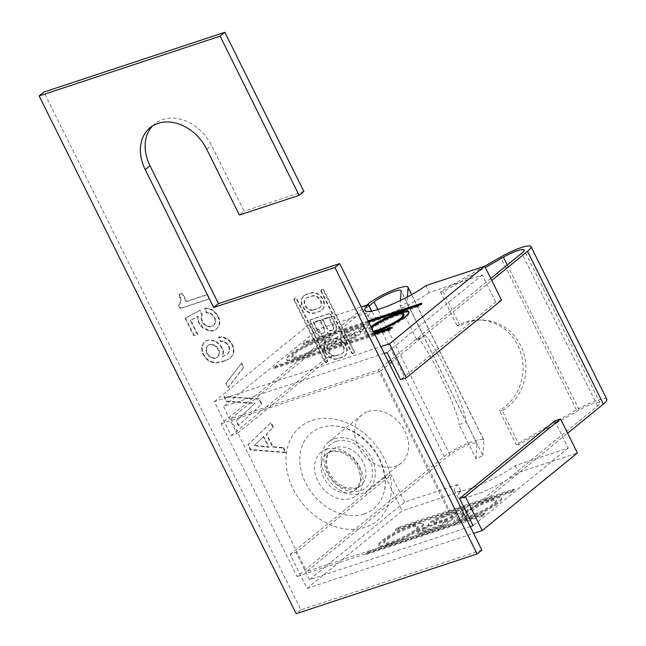<?xml version="1.0" encoding="UTF-8"?>
<svg xmlns="http://www.w3.org/2000/svg" width="646" height="646" viewBox="0 0 646 646"><rect width="100%" height="100%" fill="white"/><g stroke="black" fill="none" stroke-linecap="round" stroke-linejoin="round"><path stroke-width="0.48" stroke-dasharray="3.23 2.42" d="M407.456 296.91L407.085 302.788L423.938 336.736A48.167 4.902 64.7 0 1 424.398 335.637A48.167 4.902 64.7 0 1 447.549 373.138A48.167 4.902 64.7 0 1 466.073 421.62L482.933 455.567L475.997 458.854L459.144 424.898L466.073 421.62M366.686 305.187L221.198 423.744L297.039 576.531L444.133 456.657A24.088 4.336 153.6 0 1 467.51 443.495A24.088 4.336 153.6 0 1 483.806 439.974A24.088 4.336 153.6 0 1 483.886 440.435L482.933 455.567M475.997 458.854L476.958 443.713A16.376 2.947 -26.4 0 0 476.901 443.406A16.376 2.947 -26.4 0 0 465.823 445.797A16.376 2.947 -26.4 0 0 449.923 454.752L306.64 571.516L454.3 522.759L378.459 369.972L230.8 418.729L306.64 571.516M369.092 306.026L230.8 418.729M502.208 410.678L499.374 410.622A48.167 44.784 91.1 0 0 521.863 356.858A48.167 44.784 91.1 0 0 479.235 320.028A48.167 44.784 91.1 0 0 457.239 325.745L460.073 325.802A48.167 44.784 -88.9 0 1 482.077 320.077A48.167 44.784 -88.9 0 1 524.697 356.915A48.167 44.784 -88.9 0 1 502.208 410.678L519.061 444.634L579.252 409.944A16.376 2.947 153.6 0 1 599.948 402.773A16.376 2.947 153.6 0 1 597.59 405.995L454.3 522.759M221.198 423.744L380.437 371.167L456.286 523.954L465.282 516.622M467.607 514.725L567.608 433.232M380.437 371.167L389.441 363.835M391.759 361.938L491.767 280.445M364.037 514.03A49.128 37.856 50.8 0 1 299.97 463.045A49.128 37.856 50.8 0 1 321.062 427.45A49.128 37.856 50.8 0 1 330.518 425.795A49.128 37.856 50.8 0 1 384.144 491.598A49.128 37.856 50.8 0 1 364.037 514.03M456.286 523.954L297.039 576.531M407.085 302.788L400.157 306.067L400.512 300.422M484.71 266.241L440.386 291.79L443.221 291.847L485.364 267.557M490.774 278.45L390.765 359.943M388.448 361.833L378.459 369.972M400.157 306.067L417.009 340.014L423.938 336.736M606.852 399.349A24.088 4.336 -26.4 0 0 576.418 409.887L516.227 444.577L499.374 410.622M516.227 444.577L519.061 444.634M440.386 291.79L457.239 325.745M443.221 291.847L460.073 325.802M417.009 340.014A48.167 4.902 -115.3 0 1 417.469 338.916A48.167 4.902 -115.3 0 1 440.62 376.416A48.167 4.902 -115.3 0 1 459.144 424.898M334.652 438.674A31.113 23.975 50.8 0 1 369.464 454.534A31.113 23.975 50.8 0 1 367.921 490.209A31.113 23.975 50.8 0 1 361.873 493.504A31.113 23.975 50.8 0 1 327.062 477.636A31.113 23.975 50.8 0 1 328.604 441.969A31.113 23.975 50.8 0 1 334.652 438.674M367.978 411.518A31.113 23.975 50.8 0 1 402.781 427.386A31.113 23.975 50.8 0 1 401.239 463.053A31.113 23.975 50.8 0 1 395.19 466.347A31.113 23.975 50.8 0 1 360.387 450.48A31.113 23.975 50.8 0 1 361.93 414.813A31.113 23.975 50.8 0 1 367.978 411.518M326.521 449.228A27.94 21.528 -129.2 0 0 317.751 480.777A27.94 21.528 -129.2 0 0 350.964 498.462A27.94 21.528 -129.2 0 0 359.733 466.913A27.94 21.528 -129.2 0 0 326.521 449.228M152.609 125.897A40.94 31.549 50.8 0 1 154.87 123.806A40.94 31.549 50.8 0 1 162.824 119.47A40.94 31.549 50.8 0 1 211.5 145.382L244.156 211.169L239.391 215.045M481.892 550.077L300.931 609.824L43.904 92.047M300.931 609.824L296.175 613.7M303.87 191.45L244.156 211.169M209.627 298.638L180.678 308.199L178.99 304.799L179.863 304.016L181.138 300.632L179.636 294.213L182.527 293.26L186.532 301.327L207.519 294.39L209.627 298.638L209.151 299.025L207.043 294.778L186.056 301.714L182.051 293.647L179.16 294.6L180.662 301.02L179.386 304.403L178.514 305.187L180.202 308.586L209.151 299.025M194.155 335.355L185.523 317.961L200.179 310.153L202.287 314.4L201.382 317.662L202.973 322.572L206.68 325.794L210.418 326.529L213.317 325.576L214.698 324.13L215.611 320.868L215.28 318.502L212.445 314.497L210.523 313.165L206.785 312.422L205.04 308.053L209.498 308.562L213.293 310.266L217.847 315.191L219.592 319.552L219.923 321.91L219.374 325.059L218.558 326.811L215.78 329.702L212.889 330.655L208.424 330.154L202.909 327.53L198.661 321.522L198.152 316.257L190.828 320.158L197.781 334.16L193.679 335.75L197.305 334.555L190.352 320.545L197.676 316.645L198.185 321.91L202.432 327.918L207.947 330.542L212.413 331.043L215.304 330.09L218.082 327.199L218.897 325.447L219.446 322.297L219.115 319.94L217.371 315.579L212.825 310.653L209.021 308.95L204.564 308.441L206.308 312.809L210.047 313.552L211.969 314.893L214.803 318.89L215.134 321.256L214.222 324.518L212.841 325.964L209.942 326.916L206.203 326.182L202.497 322.96L200.906 318.05L201.81 314.788L199.703 310.54L185.047 318.349L193.679 335.75M241.652 363.149L243.76 367.388L228.361 387.293L226.253 383.046L241.652 363.149L225.777 383.433L227.885 387.681L243.284 367.776L241.176 363.536M283.578 447.605L285.895 452.273L250.834 449.527L248.306 444.432L271.142 422.565L273.46 427.232L266.677 433.918L272.992 446.652L283.578 447.605L283.101 447.993L272.515 447.04L266.2 434.306L272.992 427.62L270.674 422.952L247.83 444.819L250.357 449.915L285.419 452.66L283.101 447.993M225.252 360.662L216.507 362.559L212.405 361.938L208.61 360.226L205.476 357.311L203.006 353.184L202.077 347.072L203.345 343.688L206.122 340.797L209.021 339.836L215.562 341.136L220.415 344.964L222.878 349.09L223.573 351.335L222.781 356.535L227.432 354.008L228.813 352.563L229.483 351.359L229.605 347.362L228.127 344.391L226.56 342.937L223.128 341.104L221.11 341.282L219.002 337.034L223.613 336.994L228.765 339.739L231.752 343.204L233.222 346.167L233.941 351.86L232.673 355.243L230.259 358.013L224.776 361.049L229.782 358.401L232.197 355.631L233.464 352.248L232.746 346.555L231.276 343.591L228.288 340.127L223.136 337.382L218.526 337.422L220.633 341.669L222.652 341.492L226.092 343.325L227.658 344.786L229.128 347.75L229.007 351.747L228.337 352.95L226.956 354.396L222.305 356.923L223.096 351.723L221.352 347.354L218.162 343.47L215.086 341.524L211.137 340.353L208.545 340.224L205.646 341.185L202.868 344.076L201.512 348.969L202.529 353.572L206.777 359.58L211.928 362.325L216.03 362.947L224.776 361.049M328.919 340.264L333.691 338.682A10.36 7.978 50.8 0 1 345.279 343.963A10.36 7.978 50.8 0 1 344.77 355.841A10.36 7.978 50.8 0 1 342.751 356.931L337.979 358.514A10.36 7.978 50.8 0 1 326.392 353.233A10.36 7.978 50.8 0 1 326.908 341.363A10.36 7.978 50.8 0 1 328.919 340.264L333.215 339.069A10.36 7.978 50.8 0 1 344.803 344.35A10.36 7.978 50.8 0 1 344.294 356.229A10.36 7.978 50.8 0 1 342.275 357.319L337.503 358.901A10.36 7.978 50.8 0 1 325.915 353.62A10.36 7.978 50.8 0 1 326.432 341.75A10.36 7.978 50.8 0 1 328.443 340.652M324.898 361.098L294.56 299.986A1.688 1.3 50.8 0 1 297.095 299.146L327.433 360.266A1.688 1.3 50.8 0 1 324.898 361.098L324.421 361.485A1.688 1.3 50.8 0 0 326.755 362.374L327.231 361.986M324.534 336.275A7.607 5.862 50.8 0 1 315.49 331.455L310.5 321.401A1.688 1.3 50.8 0 1 311.025 319.495L328.83 313.617A1.688 1.3 50.8 0 1 330.833 314.683L335.831 324.744A7.607 5.862 50.8 0 1 334.919 332.529A7.607 5.862 50.8 0 1 333.441 333.336A7.607 5.862 50.8 0 1 327.748 332.31A7.607 5.862 50.8 0 1 326.012 335.468A7.607 5.862 50.8 0 1 324.534 336.275M353.83 353.281A1.688 1.3 50.8 0 1 351.828 352.207L321.49 291.096A1.688 1.3 50.8 0 1 324.017 290.256L354.355 351.376A1.688 1.3 50.8 0 1 353.83 353.281M315.224 312.672A10.36 7.978 50.8 0 1 303.636 307.399A10.36 7.978 50.8 0 1 304.153 295.521A10.36 7.978 50.8 0 1 306.164 294.423L310.944 292.848A10.36 7.978 50.8 0 1 322.524 298.129A10.36 7.978 50.8 0 1 322.015 309.999A10.36 7.978 50.8 0 1 320.004 311.097L314.747 313.06A10.36 7.978 50.8 0 1 303.16 307.787A10.36 7.978 50.8 0 1 303.677 295.908A10.36 7.978 50.8 0 1 305.687 294.81L310.468 293.236A10.36 7.978 50.8 0 1 322.047 298.517A10.36 7.978 50.8 0 1 321.538 310.387A10.36 7.978 50.8 0 1 319.528 311.485L314.747 313.06M238.818 425.334L236.509 420.667L255.186 403.136L226.811 401.142L224.493 396.474L259.345 398.8L261.88 403.887L238.35 425.722L261.404 404.275L258.876 399.188L224.017 396.862L226.334 401.529L254.71 403.524L236.032 421.055L238.35 425.722M336.501 355.542L341.282 353.96A6.985 5.378 50.8 0 0 342.638 353.225A6.985 5.378 50.8 0 0 342.986 345.214A6.985 5.378 50.8 0 0 335.169 341.653L330.389 343.236A6.985 5.378 50.8 0 0 329.032 343.971A6.985 5.378 50.8 0 0 328.685 351.981A6.985 5.378 50.8 0 0 336.501 355.542L336.025 355.93A6.985 5.378 50.8 0 1 328.208 352.369A6.985 5.378 50.8 0 1 328.556 344.358A6.985 5.378 50.8 0 1 329.912 343.624L334.693 342.041A6.985 5.378 50.8 0 1 342.509 345.602A6.985 5.378 50.8 0 1 342.162 353.612A6.985 5.378 50.8 0 1 340.805 354.347L336.025 355.93M332.31 330.3L332.787 329.912A4.239 3.262 50.8 0 0 333.296 325.576L329.04 317.008L322.669 319.108L326.924 327.683L326.448 328.071L322.192 319.495L328.564 317.396L332.819 325.964A4.239 3.262 50.8 0 1 332.31 330.3A4.239 3.262 50.8 0 1 331.487 330.752A4.239 3.262 50.8 0 1 326.448 328.071M332.787 329.912A4.239 3.262 50.8 0 1 331.963 330.364A4.239 3.262 50.8 0 1 326.924 327.683M313.746 309.709L318.526 308.126A6.985 5.378 50.8 0 0 319.883 307.391A6.985 5.378 50.8 0 0 320.23 299.381A6.985 5.378 50.8 0 0 312.414 295.82L307.641 297.394A6.985 5.378 50.8 0 0 306.285 298.137A6.985 5.378 50.8 0 0 305.938 306.147A6.985 5.378 50.8 0 0 313.746 309.709L313.27 310.096A6.985 5.378 50.8 0 1 305.461 306.535A6.985 5.378 50.8 0 1 305.808 298.525A6.985 5.378 50.8 0 1 307.165 297.782L311.937 296.207A6.985 5.378 50.8 0 1 319.754 299.768A6.985 5.378 50.8 0 1 319.407 307.779A6.985 5.378 50.8 0 1 318.05 308.513L313.27 310.096M318.026 330.623L313.77 322.047L320.133 319.948L324.397 328.515A4.239 3.262 50.8 0 1 323.888 332.851A4.239 3.262 50.8 0 1 323.065 333.304A4.239 3.262 50.8 0 1 318.026 330.623L317.549 331.01L313.294 322.435L319.665 320.335L323.921 328.903A4.239 3.262 50.8 0 1 323.412 333.239A4.239 3.262 50.8 0 1 322.588 333.691A4.239 3.262 50.8 0 1 317.549 331.01M294.56 299.986L294.083 300.374A1.688 1.3 50.8 0 1 296.619 299.534L326.957 360.654A1.688 1.3 50.8 0 1 326.755 362.374M294.083 300.374L324.421 361.485M310.548 319.883L328.354 314.004A1.688 1.3 50.8 0 1 330.364 315.07L335.355 325.132A7.607 5.862 50.8 0 1 334.442 332.916A7.607 5.862 50.8 0 1 332.965 333.724A7.607 5.862 50.8 0 1 327.272 332.698A7.607 5.862 50.8 0 1 325.544 335.855A7.607 5.862 50.8 0 1 324.058 336.663A7.607 5.862 50.8 0 1 315.014 331.842L310.023 321.789A1.688 1.3 50.8 0 1 310.548 319.883L311.025 319.495M327.748 332.31L327.272 332.698M329.04 317.008L328.564 317.396M322.669 319.108L322.192 319.495M320.133 319.948L319.665 320.335M313.77 322.047L313.294 322.435M321.49 291.096L321.014 291.483L351.351 352.595A1.688 1.3 50.8 0 0 353.677 353.483L354.153 353.096M321.014 291.483A1.688 1.3 50.8 0 1 323.541 290.643L353.879 351.763A1.688 1.3 50.8 0 1 353.677 353.483M210.766 344.205L208.593 344.916L206.542 347.572L206.623 351.989L207.681 354.113L211.387 357.335L215.126 358.078L217.298 357.359L219.349 354.702L219.26 350.285L216.434 346.28L212.994 344.455L210.289 344.593L214.028 345.327L215.958 346.668L218.784 350.673L219.115 353.039L218.211 356.301L216.822 357.747L214.65 358.465L212.413 358.207L208.981 356.382L207.205 354.501L206.147 352.377L206.066 347.96L208.117 345.303L210.289 344.593M254.637 445.304L268.954 447L263.689 436.389L254.161 445.692L263.213 436.777L268.478 447.387L254.161 445.692M255.186 403.136L254.71 403.524M236.509 420.667L236.032 421.055M261.88 403.887L261.404 404.275M259.345 398.8L258.876 399.188M224.493 396.474L224.017 396.862M226.811 401.142L226.334 401.529M207.519 294.39L207.043 294.778M186.532 301.327L186.056 301.714M182.527 293.26L182.051 293.647M179.636 294.213L179.16 294.6M180.056 295.069L179.58 295.456M180.743 297.305L180.266 297.693M181.017 298.702L180.541 299.09M181.138 300.632L180.662 301.02M180.678 302.263L180.202 302.659M179.863 304.016L179.386 304.403M178.99 304.799L178.514 305.187M180.678 308.199L180.202 308.586M218.558 326.811L218.082 327.199M219.374 325.059L218.897 325.447M197.781 334.16L197.305 334.555M190.828 320.158L190.352 320.545M198.152 316.257L197.676 316.645M198.12 318.736L197.644 319.124M198.661 321.522L198.185 321.91M199.719 323.646L199.243 324.034M201.132 325.649L200.656 326.036M202.909 327.53L202.432 327.918M206.349 329.363L205.872 329.751M208.424 330.154L207.947 330.542M210.297 330.526L209.821 330.913M212.889 330.655L212.413 331.043M215.78 329.702L215.304 330.09M217.532 328.136L217.056 328.523M219.826 323.428L219.349 323.816M219.923 321.91L219.446 322.297M219.592 319.552L219.115 319.94M218.897 317.307L218.421 317.703M217.847 315.191L217.371 315.579M216.426 313.189L215.958 313.576M214.65 311.299L214.173 311.695M213.293 310.266L212.825 310.653M211.581 309.353L211.105 309.741M209.498 308.562L209.021 308.95M207.632 308.19L207.156 308.578M205.04 308.053L204.564 308.441M206.785 312.422L206.308 312.809M209.013 312.672L208.537 313.06M210.523 313.165L210.047 313.552M212.445 314.497L211.969 314.893M214.23 316.387L213.753 316.774M215.28 318.502L214.803 318.89M215.611 320.868L215.134 321.256M215.368 322.919L214.892 323.307M214.698 324.13L214.222 324.518M213.317 325.576L212.841 325.964M210.418 326.529L209.942 326.916M208.19 326.278L207.713 326.666M206.68 325.794L206.203 326.182M204.75 324.454L204.273 324.841M202.973 322.572L202.497 322.96M201.923 320.448L201.447 320.836M201.382 317.662L200.906 318.05M201.625 315.603L201.148 315.991M202.287 314.4L201.81 314.788M200.179 310.153L199.703 310.54M185.523 317.961L185.047 318.349M226.253 383.046L225.777 383.433M228.361 387.293L227.885 387.681M243.76 367.388L243.284 367.776M273.46 427.232L272.992 427.62M271.142 422.565L270.674 422.952M272.992 446.652L272.515 447.04M266.677 433.918L266.2 434.306M248.306 444.432L247.83 444.819M250.834 449.527L250.357 449.915M285.895 452.273L285.419 452.66M268.954 447L268.478 447.387M263.689 436.389L263.213 436.777M210.33 361.138L209.853 361.526M212.405 361.938L211.928 362.325M228.296 359.16L227.82 359.547M230.259 358.013L229.782 358.401M231.648 356.568L231.171 356.955M232.673 355.243L232.197 355.631M233.489 353.491L233.012 353.879M233.941 351.86L233.464 352.248M234.038 350.35L233.561 350.738M233.707 347.984L233.23 348.372M233.222 346.167L232.746 346.555M231.752 343.204L231.276 343.591M230.541 341.621L230.073 342.009M228.765 339.739L228.288 340.127M227.408 338.706L226.94 339.093M225.696 337.793L225.22 338.181M223.613 336.994L223.136 337.382M221.748 336.623L221.271 337.01M219.729 336.8L219.252 337.188M219.002 337.034L218.526 337.422M221.11 341.282L220.633 341.669M223.128 341.104L222.652 341.492M224.638 341.597L224.162 341.984M226.56 342.937L226.092 343.325M228.127 344.391L227.658 344.786M229.605 347.362L229.128 347.75M229.726 349.3L229.249 349.688M229.483 351.359L229.007 351.747M228.813 352.563L228.337 352.95M227.432 354.008L226.956 354.396M222.781 356.535L222.305 356.923M223.54 353.814L223.064 354.202M223.573 351.335L223.096 351.723M222.878 349.09L222.402 349.478M221.828 346.967L221.352 347.354M220.415 344.964L219.939 345.352M218.631 343.083L218.162 343.47M217.282 342.049L216.806 342.437M215.562 341.136L215.086 341.524M213.479 340.337L213.002 340.725M211.613 339.966L211.137 340.353M209.021 339.836L208.545 340.224M206.122 340.797L205.646 341.185M204.37 342.356L203.894 342.743M203.345 343.688L202.868 344.076M202.529 345.44L202.053 345.828M202.077 347.072L201.6 347.459M201.988 348.582L201.512 348.969M202.319 350.94L201.843 351.327M203.006 353.184L202.529 353.572M204.063 355.308L203.587 355.696M205.476 357.311L205 357.698M207.253 359.192L206.777 359.58M208.61 360.226L208.133 360.613M214.278 362.309L213.802 362.697M216.507 362.559L216.03 362.947M218.889 362.269L218.413 362.656M222.353 361.615L221.877 362.002M206.623 351.989L206.147 352.377M206.3 349.631L205.824 350.019M206.542 347.572L206.066 347.96M207.205 346.361L206.728 346.749M208.593 344.916L208.117 345.303M212.994 344.455L212.518 344.843M214.504 344.94L214.028 345.327M216.434 346.28L215.958 346.668M218.211 348.162L217.734 348.549M219.26 350.285L218.784 350.673M219.592 352.651L219.115 353.039M219.349 354.702L218.873 355.09M218.687 355.914L218.211 356.301M217.298 357.359L216.822 357.747M215.126 358.078L214.65 358.465M212.889 357.819L212.413 358.207M211.387 357.335L210.911 357.723M209.457 355.994L208.981 356.382M207.681 354.113L207.205 354.501M554.752 420.917L568.238 448.074L515.169 465.596A38.534 6.936 153.6 0 1 478.29 485.509A38.534 6.936 153.6 0 1 454.308 490.274A38.534 6.936 153.6 0 1 457.723 484.565L461.091 491.356A38.534 6.936 -26.4 0 0 457.683 497.065A38.534 6.936 -26.4 0 0 481.658 492.3A38.534 6.936 -26.4 0 0 518.544 472.387L577.403 452.951M515.169 465.596L518.544 472.387M568.238 448.074L473.033 525.658M457.723 484.565L404.654 502.087L309.45 579.672L470.231 526.587M465.734 508.515L443.834 526.361L422.847 533.289A12.524 2.253 153.6 0 1 417.817 533.814A12.524 2.253 153.6 0 1 419.625 531.351A12.524 2.253 153.6 0 1 428.968 525.771A12.524 2.253 153.6 0 1 428.782 525.578A12.524 2.253 153.6 0 1 430.591 523.115A12.524 2.253 153.6 0 1 446.192 514.967L465.734 508.515L465.314 507.667L445.772 514.119A12.524 2.253 153.6 0 0 430.171 522.267A12.524 2.253 153.6 0 0 428.363 524.73L428.782 525.578M418.931 529.777C407.351 538.788 379.816 549.835 379.04 545.943C378.596 544.909 380.09 543.084 383.514 540.468C395.094 531.456 422.629 520.41 423.405 524.302C423.849 525.335 422.355 527.16 418.931 529.777M511.543 492.236L395.732 530.471L398.59 528.145L514.402 489.91L511.543 492.236L511.123 491.388L513.982 489.062L398.17 527.298L395.312 529.623L511.123 491.388M482.029 516.283L366.217 554.526L369.076 552.201L484.888 513.958L482.029 516.283L481.609 515.435L484.468 513.11L368.656 551.345L365.798 553.679L481.609 515.435M497.105 503.969C488.756 510.405 470.522 518.924 462.286 520.45C459.363 521.047 457.675 520.942 457.215 520.135C456.77 519.101 458.264 517.276 461.688 514.652C473.268 505.648 500.803 494.602 501.579 498.486C502.023 499.519 500.529 501.344 497.105 503.969M307.028 588.377L402.232 510.792L385.379 476.837L391.169 474.923L295.965 552.508L290.175 554.421L307.028 588.377L473.599 533.378M461.091 491.356L402.232 510.792M443.834 526.361L443.414 525.513L465.314 507.667M443.414 525.513L422.427 532.441A12.524 2.253 153.6 0 1 417.397 532.966A12.524 2.253 153.6 0 1 419.206 530.503A12.524 2.253 153.6 0 1 428.548 524.923A12.524 2.253 153.6 0 1 428.363 524.73M428.968 525.771L428.548 524.923M423.55 529.074A6.743 1.211 153.6 0 1 431.948 524.681L447.145 519.667L440.483 525.093L425.278 530.116A6.743 1.211 153.6 0 1 422.573 530.398A6.743 1.211 153.6 0 1 423.55 529.074M433.967 523.01A6.743 1.211 153.6 0 0 436.672 522.727L450.423 518.181L457.085 512.754L456.665 511.907L442.914 516.445A6.743 1.211 153.6 0 0 434.516 520.837A6.743 1.211 153.6 0 0 433.539 522.162L433.967 523.01A6.743 1.211 153.6 0 1 434.936 521.685A6.743 1.211 153.6 0 1 443.334 517.293L442.914 516.445M456.665 511.907L450.004 517.333L436.252 521.879A6.743 1.211 153.6 0 1 433.539 522.162M440.483 525.093L440.903 525.941L425.706 530.964A6.743 1.211 153.6 0 1 422.993 531.246A6.743 1.211 153.6 0 1 423.97 529.922A6.743 1.211 153.6 0 1 432.368 525.529L431.948 524.681M440.903 525.941L447.565 520.514L447.145 519.667M447.565 520.514L432.368 525.529M450.423 518.181L450.004 517.333M457.085 512.754L443.334 517.293M418.511 528.929C406.932 537.94 379.396 548.987 378.621 545.095C378.176 544.061 379.67 542.236 383.094 539.62C394.674 530.608 422.209 519.562 422.985 523.446C423.429 524.479 421.935 526.312 418.511 528.929M414.433 530.156C405.454 537.092 384.418 545.482 383.797 542.527C383.458 541.752 384.58 540.371 387.172 538.393C396.143 531.448 417.187 523.066 417.809 526.022C418.148 526.797 417.017 528.178 414.433 530.156M414.853 531.004C405.882 537.94 384.838 546.33 384.217 543.375C383.877 542.6 385 541.219 387.592 539.24C396.563 532.296 417.607 523.914 418.228 526.87C418.568 527.645 417.445 529.026 414.853 531.004M398.59 528.145L398.17 527.298M395.732 530.471L395.312 529.623M514.402 489.91L513.982 489.062M369.076 552.201L368.656 551.345M366.217 554.526L365.798 553.679M484.888 513.958L484.468 513.11M496.685 503.121C485.106 512.125 457.57 523.171 456.795 519.287C456.351 518.253 457.844 516.429 461.268 513.804C472.848 504.801 500.384 493.746 501.159 497.638C501.603 498.672 500.109 500.497 496.685 503.121M492.607 504.34C483.628 511.285 462.593 519.675 461.971 516.719C461.632 515.936 462.754 514.563 465.346 512.585C474.317 505.64 495.361 497.25 495.983 500.206C496.322 500.989 495.191 502.362 492.607 504.34M493.027 505.188C484.056 512.133 463.012 520.523 462.391 517.567C462.052 516.784 463.174 515.411 465.766 513.433C474.737 506.488 495.781 498.098 496.403 501.054C496.742 501.837 495.619 503.218 493.027 505.188M290.175 554.421L385.379 476.837M309.45 579.672L295.965 552.508M404.654 502.087L391.169 474.923M501.554 300.172L495.765 302.078L400.56 379.662M425.843 285.653L429.219 292.444L482.279 274.921L495.765 302.078M482.279 274.921L387.075 352.506M384.273 353.427L223.492 406.512L236.977 433.676L231.187 435.59L214.327 401.634L380.906 346.636M429.219 292.444A38.534 6.936 153.6 0 1 392.332 312.357A38.534 6.936 153.6 0 1 368.357 317.121A38.534 6.936 153.6 0 1 371.765 311.412L318.696 328.927L332.181 356.091L326.392 358.005L309.531 324.05L361.219 306.987M332.181 356.091L236.977 433.676M318.696 328.927L223.492 406.512M231.187 435.59L326.392 358.005M214.327 401.634L309.531 324.05M363.625 324.881L344.084 331.333L322.184 349.179L343.179 342.251A12.524 2.253 -26.4 0 0 358.772 334.103A12.524 2.253 -26.4 0 0 360.581 331.64A12.524 2.253 -26.4 0 0 359.733 331.285A12.524 2.253 -26.4 0 0 366.847 326.819A12.524 2.253 -26.4 0 0 368.656 324.357A12.524 2.253 -26.4 0 0 363.625 324.881L364.045 325.729A12.524 2.253 -26.4 0 1 369.076 325.204L368.656 324.357M370.917 326.529L366.912 329.605C364.958 331.374 364.158 332.633 364.522 333.393C365.297 334.539 368.43 334.257 373.913 332.553M328.313 341.346C330.267 339.586 331.067 338.326 330.704 337.559C330.243 336.752 328.556 336.647 325.641 337.244C316.637 338.851 295.585 349.082 288.738 355.421C286.784 357.181 285.984 358.441 286.348 359.208C287.058 363.52 318.906 350.116 328.313 341.346M374.801 334.345L273.516 367.784L276.375 365.458L374.212 333.158M368.696 322.055L303.031 343.737L305.889 341.411L368.107 320.868M322.184 349.179L322.604 350.027L343.599 343.099A12.524 2.253 -26.4 0 0 359.2 334.951A12.524 2.253 -26.4 0 0 361.009 332.488A12.524 2.253 -26.4 0 0 360.153 332.133A12.524 2.253 -26.4 0 0 367.267 327.667A12.524 2.253 -26.4 0 0 369.076 325.204M322.604 350.027L344.504 332.181L364.045 325.729M344.084 331.333L344.504 332.181M359.733 331.285L360.153 332.133M354.856 336.38A6.743 1.211 -26.4 0 0 355.825 335.056A6.743 1.211 -26.4 0 0 353.12 335.339L337.923 340.361L331.253 345.788L346.458 340.773A6.743 1.211 -26.4 0 0 354.856 336.38M347.443 332.601L361.195 328.063A6.743 1.211 -26.4 0 1 363.9 327.772L363.48 326.924A6.743 1.211 -26.4 0 0 360.775 327.207L347.015 331.753L347.443 332.601L340.773 338.028L354.525 333.489A6.743 1.211 -26.4 0 0 362.931 329.105A6.743 1.211 -26.4 0 0 363.9 327.772M337.495 339.513L330.833 344.94L346.03 339.925A6.743 1.211 -26.4 0 0 354.436 335.532A6.743 1.211 -26.4 0 0 355.405 334.208A6.743 1.211 -26.4 0 0 352.7 334.491L337.495 339.513L337.923 340.361M330.833 344.94L331.253 345.788M347.015 331.753L340.353 337.18L354.105 332.642A6.743 1.211 -26.4 0 0 362.503 328.257A6.743 1.211 -26.4 0 0 363.48 326.924M340.353 337.18L340.773 338.028M371.345 327.377L367.332 330.453C365.378 332.222 364.578 333.481 364.942 334.248C365.652 338.561 397.5 325.156 406.907 316.387C408.861 314.626 409.661 313.358 409.298 312.599L408.958 312.236M404.121 315.167C403.564 311.881 379.21 322.063 371.91 328.822L370.118 331.673L373.63 331.987M371.595 327.885L369.698 330.825L373.21 331.14M328.733 342.194C330.687 340.434 331.487 339.174 331.123 338.407C330.413 334.095 298.565 347.5 289.158 356.269C287.204 358.029 286.404 359.289 286.767 360.056C287.478 364.376 319.326 350.964 328.733 342.194M293.736 354.638L291.944 357.488C292.501 360.775 316.855 350.592 324.155 343.825L325.947 340.975C325.39 337.697 301.036 347.871 293.736 354.638M293.316 353.79L291.524 356.64C292.081 359.919 316.435 349.744 323.735 342.978L325.527 340.127C324.97 336.849 300.616 347.023 293.316 353.79M389.336 329.549L389.756 330.397L273.944 368.632L276.795 366.306L374.632 334.006M273.516 367.784L273.944 368.632M276.375 365.458L276.795 366.306M390.152 328.879L392.615 328.071L389.756 330.397M392.187 327.223L392.615 328.071M421.701 303.168L422.129 304.016L419.27 306.349L303.459 344.584L306.309 342.259L368.527 321.716M418.85 305.493L419.27 306.349M303.031 343.737L303.459 344.584M305.889 341.411L306.309 342.259M419.666 304.831L422.129 304.016M411.534 294.689L483.886 440.435M476.958 443.713L401.109 290.926M449.923 454.752L377.837 309.539M444.133 456.657L368.293 303.87M365.289 527.322A60.692 46.762 50.8 0 1 293.139 488.901A60.692 46.762 50.8 0 1 312.196 420.368A60.692 46.762 50.8 0 1 353.903 426.312A60.692 46.762 50.8 0 1 391.137 481.31A60.692 46.762 50.8 0 1 365.289 527.322M597.59 405.995L521.742 253.208M507.296 264.981L579.252 409.944M576.418 409.887L500.569 257.1M336.041 441.468A27.94 21.528 -129.2 0 0 327.272 473.017A27.94 21.528 -129.2 0 0 360.484 490.702A27.94 21.528 -129.2 0 0 369.254 459.161A27.94 21.528 -129.2 0 0 336.041 441.468M335.767 447.654A23.119 17.813 -129.2 0 0 331.277 450.1A23.119 17.813 -129.2 0 0 330.13 476.611A23.119 17.813 -129.2 0 0 355.994 488.4A23.119 17.813 -129.2 0 0 360.484 485.953A23.119 17.813 -129.2 0 0 361.631 459.443A23.119 17.813 -129.2 0 0 335.767 447.654M331.01 451.538A23.119 17.813 -129.2 0 0 326.513 453.985A23.119 17.813 -129.2 0 0 325.366 480.487A23.119 17.813 -129.2 0 0 351.23 492.276A23.119 17.813 -129.2 0 0 355.728 489.829A23.119 17.813 -129.2 0 0 356.875 463.327A23.119 17.813 -129.2 0 0 331.01 451.538M206.736 149.266L211.5 145.382M333.215 339.069L333.691 338.682M337.503 358.901L337.979 358.514M342.275 357.319L342.751 356.931M329.912 343.624L330.389 343.236M334.693 342.041L335.169 341.653M340.805 354.347L341.282 353.96M297.095 299.146L296.619 299.534M327.433 360.266L326.957 360.654M328.354 314.004L328.83 313.617M335.831 324.744L335.355 325.132M330.833 314.683L330.364 315.07M310.5 321.401L310.023 321.789M315.49 331.455L315.014 331.842M333.296 325.576L332.819 325.964M324.397 328.515L323.921 328.903M351.828 352.207L351.351 352.595M354.355 351.376L353.879 351.763M324.017 290.256L323.541 290.643M319.528 311.485L320.004 311.097M310.468 293.236L310.944 292.848M305.687 294.81L306.164 294.423M307.165 297.782L307.641 297.394M311.937 296.207L312.414 295.82M318.05 308.513L318.526 308.126M446.192 514.967L445.772 514.119M422.847 533.289L422.427 532.441M425.706 530.964L425.278 530.116M436.672 522.727L436.252 521.879M387.592 539.24L387.172 538.393M343.179 342.251L343.599 343.099M346.03 339.925L346.458 340.773M352.7 334.491L353.12 335.339M360.775 327.207L361.195 328.063M354.105 332.642L354.525 333.489M476.901 443.406L401.053 290.619M483.806 439.974L411.647 294.624M482.077 320.077L479.235 320.028M599.948 402.773L524.108 249.986M417.469 338.916L424.398 335.637M330.518 425.795C345.263 425.625 359.014 432.877 371.765 447.533C384.273 461.866 387.172 483.781 384.144 491.598M367.921 490.209L401.239 463.053M331.277 450.1L327.57 455.228L326.432 460.646L326.957 466.501L329.089 472.589L333.191 478.904L338.011 483.539L345.731 487.722L356.592 488.069L360.484 485.953L355.728 489.829L360.29 481.714L360.549 476.974L357.868 467.268L354.331 461.672L349.05 456.439L341.314 452.232L333.974 451.183L330.413 451.869L326.513 453.985L331.277 450.1M328.604 441.969L361.93 414.813M150.106 127.682L154.87 123.806M344.294 356.229L344.77 355.841M326.432 341.75L326.908 341.363M342.162 353.612L342.638 353.225M328.556 344.358L329.032 343.971M310.225 320.061L310.702 319.673M323.412 333.239L323.888 332.851M321.538 310.387L322.015 309.999M303.677 295.908L304.153 295.521M319.407 307.779L319.883 307.391M305.808 298.525L306.285 298.137M325.544 335.855L326.012 335.468M294.285 298.646L294.762 298.258M334.442 332.916L334.919 332.529M321.215 289.755L321.692 289.368M454.308 490.274L457.683 497.065M422.573 530.398L422.993 531.246M379.04 545.943L378.621 545.095M383.797 542.527L384.217 543.375M457.215 520.135L456.795 519.287M461.971 516.719L462.391 517.567M417.397 532.966L417.817 533.814M418.228 526.87L417.809 526.022M496.403 501.054L495.983 500.206M423.405 524.302L422.985 523.446M501.159 497.638L501.579 498.486M361.009 332.488L360.581 331.64M364.522 333.393L364.942 334.248M370.118 331.673L369.698 330.825M330.704 337.559L331.123 338.407M291.944 357.488L291.524 356.64M368.357 317.121L364.982 310.33M286.767 360.056L286.348 359.208M325.947 340.975L325.527 340.127M408.878 311.752L409.298 312.599M355.825 335.056L355.405 334.208"/><path stroke-width="0.97" d="M366.686 305.187L368.293 303.87A24.088 4.336 153.6 0 1 391.67 290.708A24.088 4.336 153.6 0 1 407.957 287.187A24.088 4.336 153.6 0 1 408.046 287.648L407.456 296.91M400.512 300.422L401.109 290.926A16.376 2.947 -26.4 0 0 401.053 290.619A16.376 2.947 -26.4 0 0 389.974 293.009A16.376 2.947 -26.4 0 0 374.082 301.965L369.092 306.026M465.282 516.622L467.607 514.725M567.608 433.232L603.38 404.081A24.088 4.336 -26.4 0 0 606.852 399.349L531.012 246.562A24.088 4.336 -26.4 0 0 500.569 257.1L484.71 266.241L501.554 300.172L406.35 377.757L389.498 343.801L484.702 266.217L425.843 285.653A38.534 6.936 -26.4 0 1 388.965 305.566A38.534 6.936 -26.4 0 1 364.982 310.33A38.534 6.936 -26.4 0 1 368.39 304.621L361.219 306.987M389.441 363.835L391.759 361.938M491.767 280.445L527.532 251.294A24.088 4.336 -26.4 0 0 531.012 246.562M485.364 267.557L503.412 257.156A16.376 2.947 153.6 0 1 524.108 249.986A16.376 2.947 153.6 0 1 521.742 253.208L490.774 278.45M390.765 359.943L388.448 361.833M145.213 169.575L149.969 165.699L218.445 303.628L213.681 307.512L145.213 169.575A40.94 31.549 50.8 0 1 150.106 127.682A40.94 31.549 50.8 0 1 158.068 123.346A40.94 31.549 50.8 0 1 206.736 149.266L239.391 215.045L299.106 195.334L220.1 36.176L39.148 95.923L296.175 613.7L477.128 553.953L481.892 550.077L339.683 263.6L334.927 267.476L477.128 553.953M220.1 36.176L224.865 32.3L43.904 92.047L39.148 95.923M224.865 32.3L303.87 191.45L299.106 195.334M334.927 267.476L213.681 307.512M339.683 263.6L218.445 303.628M149.969 165.699A40.94 31.549 50.8 0 1 152.609 125.897M465.338 496.588L560.542 419.004L554.752 420.917L459.548 498.502L465.338 496.588L482.199 530.536L577.403 452.951L560.542 419.004M470.231 526.587L473.033 525.658L459.548 498.502M482.199 530.536L473.599 533.378M384.273 353.427L387.075 352.506L400.56 379.662L406.35 377.757M380.906 346.636L389.498 343.801M371.595 311.065L368.39 304.621M373.913 332.553C383.982 329.508 400.633 320.917 406.487 315.539C408.442 313.778 409.241 312.511 408.878 311.752C408.062 308.166 383.595 317.606 370.917 326.529M374.212 333.158L392.187 327.223L389.336 329.549L374.801 334.345M368.107 320.868L421.701 303.168L418.85 305.493L368.696 322.055M408.958 312.236C406.35 309.781 383.336 318.946 371.345 327.377M373.63 331.987C380.292 330.962 396.927 323.008 402.329 318.018L404.121 315.167L403.702 314.319C403.144 311.057 379.049 321.094 371.595 327.885M373.21 331.14C379.872 330.106 396.507 322.152 401.909 317.17L403.702 314.319M374.632 334.006L390.152 328.879M368.527 321.716L419.666 304.831M408.046 287.648L411.534 294.689M377.837 309.539L374.082 301.965M527.532 251.294L603.38 404.081M503.412 257.156L507.296 264.981M401.909 317.17L402.329 318.018M411.647 294.624L407.957 287.187"/></g></svg>
